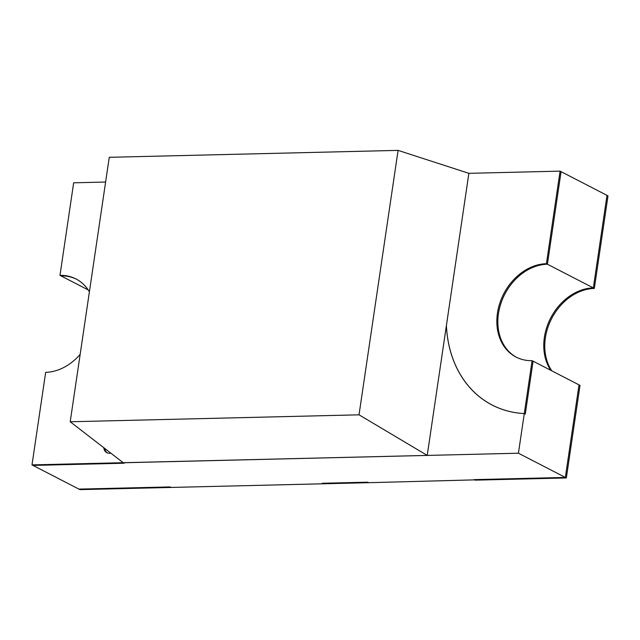 <?xml version="1.0" encoding="UTF-8"?>
<svg xmlns="http://www.w3.org/2000/svg" width="640" height="640" viewBox="0 0 640 640"><rect width="100%" height="100%" fill="white"/><g stroke="black" fill="none" stroke-linecap="round" stroke-linejoin="round"><path stroke-width="0.96" d="M463.672 208.584L468.872 173.328L560.08 171.136L546.416 263.696A50.52 39.976 -62.7 0 0 499.768 303.328A50.52 39.976 -62.7 0 0 516.08 357.072A50.52 39.976 -62.7 0 0 532.096 360.664L524.288 413.552A120.528 95.36 117.3 0 1 492.168 405.064A120.528 95.36 117.3 0 1 446.4 325.528L458.464 243.848M124.824 462.72L518.424 453.216L565.344 477.44L368.736 482.696L367.736 482.176L322.136 483.272L323.136 483.792L368.736 482.696A9.184 2.232 8.4 0 0 363.176 482.288L322.136 483.272L323.136 483.792L171.128 487.44L170.128 486.92L171.128 487.44L79.92 489.624L78.92 489.112L170.128 486.92L78.92 489.112L33 465.408L124.2 463.216L123.208 462.704L124.832 462.664M518.424 453.216L524.288 413.552A120.664 95.472 117.3 0 1 492.224 405.056A120.664 95.472 117.3 0 1 446.408 325.496L468.872 173.328L398.08 150.376L109.264 157.304L70.208 421.76L359.024 414.824L398.08 150.376M105.608 182.04L73.656 182.808L59.984 275.368L60.984 275.88A50.52 39.976 117.3 0 1 76.496 279.216A50.52 39.976 117.3 0 0 60.984 275.88L88.2 289.928M532.096 360.664L533.096 361.176L525.28 414.064L524.288 413.552L525.28 414.064L533.096 361.176L579.016 384.88L565.344 477.44L566.344 477.952L475.144 480.144L474.144 479.624L565.344 477.44L579.016 384.88L580.016 385.392L566.344 477.952M560.08 171.136L561.08 171.656L547.408 264.208L561.08 171.656L607 195.36L593.336 287.912A50.52 39.976 -62.7 0 0 550.656 318.064A50.52 39.976 -62.7 0 0 550.8 370.32A50.52 39.976 -62.7 0 1 550.656 318.064A50.52 39.976 -62.7 0 1 593.336 287.912L594.336 288.432A50.52 39.976 -62.7 0 0 551.648 318.576A50.52 39.976 -62.7 0 0 551.8 370.832M546.416 263.696L547.408 264.208A50.52 39.976 -62.7 0 0 500.88 303.512A50.52 39.976 -62.7 0 0 516.584 357.328A50.52 39.976 -62.7 0 1 500.88 303.512A50.52 39.976 -62.7 0 1 547.408 264.208L593.336 287.912L607 195.36L608 195.872L594.336 288.432M492.672 405.32A120.528 95.36 117.3 0 1 490.808 404.304M59.984 275.368A50.52 39.976 117.3 0 1 76 278.952A50.52 39.976 117.3 0 1 89.4 291.824M80.168 354.336A50.52 39.976 117.3 0 1 45.664 372.336L32 464.888L123.208 462.704L70.208 421.76M359.024 414.824L427.224 455.408L123.208 462.704L124.2 463.216L33 465.408L32 464.888M107.376 452.928A8.168 6.464 117.3 0 1 104.816 448.496M110.776 453.096A8.168 6.464 117.3 0 1 106.864 452.696A8.168 6.464 117.3 0 1 103.784 447.696M494.456 406.192A120.664 95.472 117.3 0 1 493.224 405.568L492.224 405.056M427.224 455.408L468.872 173.328"/></g></svg>
